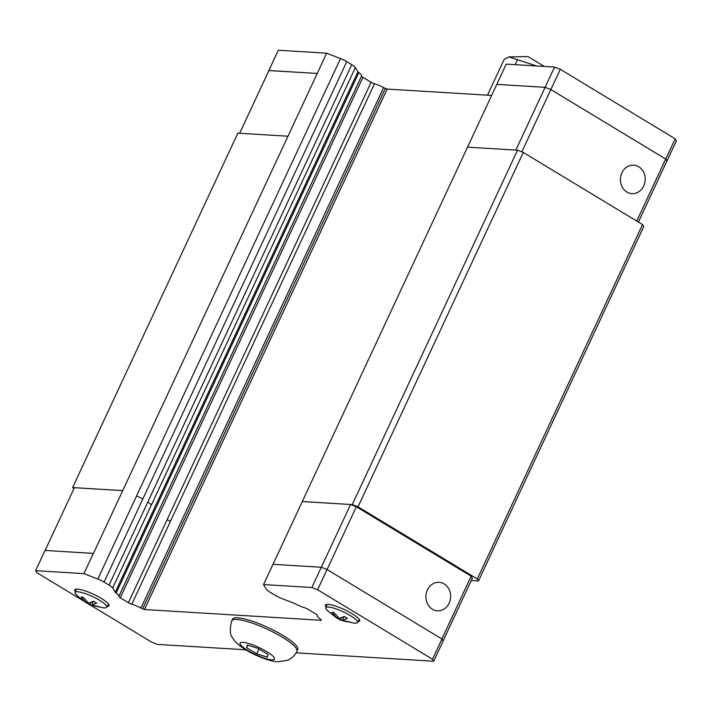 <?xml version="1.0" encoding="UTF-8"?>
<svg xmlns="http://www.w3.org/2000/svg" width="712" height="712" viewBox="0 0 712 712"><rect width="100%" height="100%" fill="white"/><g stroke="black" fill="none" stroke-linecap="round" stroke-linejoin="round"><path stroke-width="1.07" d="M643.692 185.983A14.276 12.371 -86.5 0 1 631.944 193.646A14.276 12.371 -86.5 0 1 621.932 172.811A14.276 12.371 -86.5 0 1 633.68 165.148A14.276 12.371 -86.5 0 1 643.692 185.983M590.649 87.665L592.98 89.08M427.405 589.981A14.276 12.371 -86.5 0 1 439.153 582.318A14.276 12.371 -86.5 0 1 449.165 603.153A14.276 12.371 -86.5 0 1 437.417 610.816A14.276 12.371 -86.5 0 1 427.405 589.981M232.521 619.191A35.965 7.423 25 0 1 283.02 635.478A35.965 7.423 25 0 1 297.714 649.593L296.94 651.258A35.965 7.423 25 0 0 282.246 637.151A35.965 7.423 25 0 0 231.738 620.855L232.521 619.191M326.087 606.927A18.841 3.889 25 0 1 325.517 605.102A18.841 3.889 25 0 1 351.968 613.637A18.841 3.889 25 0 1 359.667 621.024A18.841 3.889 25 0 1 357.896 621.763M75.41 591.663A18.841 3.889 25 0 1 74.84 589.839A18.841 3.889 25 0 1 101.291 598.374A18.841 3.889 25 0 1 108.989 605.761A18.841 3.889 25 0 1 107.218 606.499M87.051 601.649L86.41 603.037L77.893 596.3A17.471 3.604 25 0 1 75.107 592.5A17.471 3.604 25 0 1 99.662 600.349A17.471 3.604 25 0 1 106.773 607.265A17.471 3.604 25 0 1 102.074 607.576L89.543 604.933L86.606 602.601M86.41 603.037L81.168 597.048L83.215 597.172L88.457 603.162L93.575 601.213L96.707 603.108L91.59 605.058L98.879 606.651L95.88 606.339M337.728 616.912L337.087 618.301L328.57 611.563A17.471 3.604 25 0 1 325.785 607.763A17.471 3.604 25 0 1 350.34 615.613A17.471 3.604 25 0 1 357.451 622.528A17.471 3.604 25 0 1 352.752 622.84L340.22 620.197L337.283 617.865M337.087 618.301L331.845 612.311L333.892 612.436L339.135 618.425L344.252 616.476L347.385 618.372L342.267 620.321L349.556 621.914L346.557 621.603M317.41 615.453L317.374 615.515A3.427 0.703 25 0 0 317.401 615.479A3.427 0.703 25 0 0 315.995 614.144L307.824 609.196A3.427 0.703 25 0 0 304.496 607.71A11.419 2.358 -155 0 1 295.622 604.016A3.427 0.703 25 0 0 293.584 603.091L281.302 598.303A9.131 1.887 -155 0 1 275.046 595.241L270.044 592.215A9.131 1.887 -155 0 1 266.457 589.322L263.538 584.57L272.981 564.313L321.29 567.259L327.048 569.502L441.947 639.011L443.149 640.978L433.706 661.234L296.094 652.851M84.069 601.248L36.81 572.653L35.6 570.686L45.043 550.438L93.432 553.411L317.232 73.461L268.922 70.515L239.659 133.269M344.012 616.574L342.267 620.321M340.22 620.197L341.431 617.598M93.334 601.311L91.59 605.058M89.543 604.933L90.753 602.334M246.619 647.706L247.278 645.019L257.984 648.401L268.032 654.479L267.374 657.176L256.667 653.794L246.619 647.706L247.794 645.179M256.667 653.794L258.919 648.97M317.374 615.515A11.419 2.358 -155 0 0 317.312 615.613A11.419 2.358 -155 0 0 320.195 618.942A3.427 0.703 25 0 1 321.005 619.68L321.388 620.294L144.456 609.525L142.658 608.822A3.427 0.703 25 0 1 140.931 608.03A11.419 2.358 -155 0 0 131.782 604.212A3.427 0.703 25 0 1 128.418 602.717L120.239 597.777A3.427 0.703 25 0 1 118.842 596.433A3.427 0.703 25 0 1 118.86 596.407A11.419 2.358 -155 0 0 118.895 596.336A11.419 2.358 -155 0 0 116.127 593.087A3.427 0.703 25 0 1 115.237 592.233L112.656 588.032A9.131 1.887 -155 0 0 109.061 585.131L104.068 582.113A9.131 1.887 -155 0 0 97.811 579.052L83.918 573.632L93.361 553.375M35.6 570.686L83.918 573.632M245.765 649.789L157.459 644.413L151.701 642.162L90.638 605.227M87.345 603.233L86.544 602.744M263.538 584.57L311.847 587.507L317.605 589.759L432.504 659.259L433.706 661.234M321.29 567.259L311.847 587.507M441.947 639.011L432.504 659.259M327.048 569.502L317.605 589.759M317.232 73.461L326.603 53.178L340.496 58.598A9.131 1.887 25 0 1 346.753 61.659L351.755 64.685A9.131 1.887 25 0 1 355.341 67.578L357.922 71.779A3.427 0.703 -155 0 0 358.812 72.633L116.127 593.087M45.123 550.447L74.386 487.684L122.704 490.63M638.406 222.082L666.886 161.001L665.676 159.034L550.865 89.579L545.116 87.336L496.798 84.39L273.007 564.322M302.271 501.559L350.58 504.505L321.317 567.268M350.58 504.505L356.338 506.748L471.148 576.204L441.876 638.976M356.338 506.748L327.075 569.52M471.148 576.204L472.359 578.171L443.104 640.898M317.16 73.434L268.896 70.568M666.877 161.028L665.747 159.061L550.857 89.552L545.098 87.309L496.798 84.39L506.232 64.116L554.541 67.061L560.299 69.304L675.19 138.813L676.4 140.78L666.957 161.028M487.48 95.186L504.212 59.319L508.973 56.924L536.643 65.967M515.212 64.667L517.33 60.111M589.847 87.184L586.554 85.182M358.812 72.633A11.419 2.358 25 0 1 361.589 75.881A11.419 2.358 25 0 1 361.545 75.953M361.518 76.033A3.427 0.703 -155 0 0 362.933 77.323L371.103 82.272A3.427 0.703 -155 0 0 374.468 83.767A11.419 2.358 25 0 1 383.617 87.576A3.427 0.703 -155 0 0 385.343 88.368L387.141 89.071L491.654 95.435M326.603 53.178L278.294 50.241L268.851 70.488M545.098 87.309L554.541 67.061M665.747 159.061L675.19 138.813M550.857 89.552L560.299 69.304M515.853 150.09L545.116 87.336M636.751 221.076L665.676 159.034M521.825 151.87L550.865 89.579M387.141 89.071L144.456 609.525M357.922 71.779L115.237 592.233M122.633 490.604L72.606 487.56L73.932 488.663M471.264 580.503L478.5 580.947L477.289 578.981L358.029 506.828L352.28 504.586L302.253 501.542M287.888 136.206L237.861 133.162L72.606 487.56M478.5 580.947L643.755 226.55L642.544 224.583L523.284 152.439L517.535 150.188L467.508 147.144M477.289 578.981L642.544 224.583M358.029 506.828L523.284 152.439M352.28 504.586L517.535 150.188M266.795 651.676A19.01 3.925 25 0 1 271.824 659.864A19.01 3.925 25 0 1 247.865 650.519A19.01 3.925 25 0 1 242.837 642.331A19.01 3.925 25 0 1 266.795 651.676M128.418 602.717L167.133 519.689A3.427 0.703 25 0 0 170.497 521.184L131.782 604.212M112.656 588.032L151.371 505.004A9.131 1.887 -155 0 0 147.776 502.102L109.061 585.131M104.068 582.113L142.783 499.085A9.131 1.887 -155 0 0 136.526 496.024L97.811 579.052M385.343 88.368L142.658 608.822M383.617 87.576L140.931 608.03M170.497 521.184L374.468 83.767M167.133 519.689L371.103 82.272M362.933 77.323L120.239 597.777M151.371 505.004L355.341 67.578M147.776 502.102L351.755 64.685M142.783 499.085L346.753 61.659M136.526 496.024L340.496 58.598M591.93 88.208L593.123 89.16M231.738 620.855C229.54 629.435 229.896 635.175 232.797 638.068C234.827 641.868 239.268 645.837 246.094 649.994C257.477 657.105 273.559 662.133 277.965 661.76L287.185 660.389C291.573 658.618 294.83 655.574 296.94 651.258M106.773 607.265L108.571 604.15M357.451 622.528L359.248 619.413M325.785 607.763L327.013 604.381M75.107 592.5L76.335 589.118M361.589 75.881L118.895 596.336M508.973 56.924L528.028 56.551L544.342 66.439"/></g></svg>
